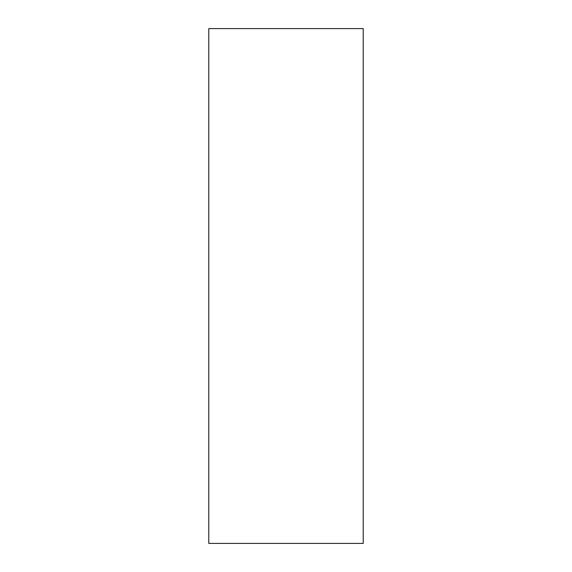 <?xml version="1.0" encoding="UTF-8"?>
<svg xmlns="http://www.w3.org/2000/svg" width="572" height="572" viewBox="0 0 572 572"><rect width="100%" height="100%" fill="white"/><g stroke="black" fill="none" stroke-linecap="round" stroke-linejoin="round"><path stroke-width="0.86" d="M363.22 543.4L363.22 28.6L208.78 28.6L208.78 543.4L363.22 543.4"/></g></svg>
